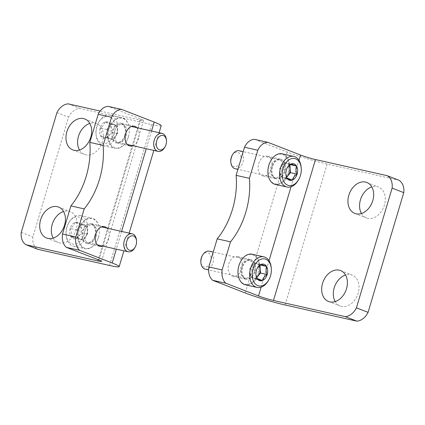 <?xml version="1.0" encoding="UTF-8"?>
<svg xmlns="http://www.w3.org/2000/svg" width="425" height="425" viewBox="0 0 425 425"><rect width="100%" height="100%" fill="white"/><g stroke="black" fill="none" stroke-linecap="round" stroke-linejoin="round"><path stroke-width="0.32" stroke-dasharray="2.12 1.59" d="M106.978 228.135A10.136 6.821 -77.3 0 1 108.837 238A10.136 6.821 -77.3 0 1 102.93 246.117M136.914 127.723A10.136 6.821 -77.3 0 1 138.773 137.588A10.136 6.821 -77.3 0 1 132.866 145.706M91.768 223.816A10.136 6.821 102.7 0 0 91.109 223.614A10.136 6.821 102.7 0 0 82.344 231.508A10.136 6.821 102.7 0 0 85.993 243.196A10.136 6.821 102.7 0 0 86.652 243.398A10.136 6.821 102.7 0 0 95.418 235.503A10.136 6.821 102.7 0 0 91.768 223.816M121.704 123.409A10.136 6.821 102.7 0 0 121.04 123.207A10.136 6.821 102.7 0 0 112.28 131.097A10.136 6.821 102.7 0 0 115.924 142.784A10.136 6.821 102.7 0 0 116.588 142.986A10.136 6.821 102.7 0 0 125.348 135.092A10.136 6.821 102.7 0 0 121.704 123.409M100.157 111.058L139.905 120.009A11.061 0.829 16.6 0 0 143.523 120.45A11.061 0.829 16.6 0 0 140.903 119.085L108.364 106.42M53.21 238.08A16.591 12.208 -68.7 0 0 58.177 242.516A16.591 12.208 -68.7 0 0 76.171 229.755A16.591 12.208 -68.7 0 0 70.215 211.597A16.591 12.208 -68.7 0 0 63.553 211.507M79.464 150.004A16.591 12.208 -68.7 0 0 84.437 154.44A16.591 12.208 -68.7 0 0 102.425 141.674A16.591 12.208 -68.7 0 0 96.475 123.521A16.591 12.208 -68.7 0 0 89.813 123.431M161.192 125.715A29.495 2.205 16.6 0 1 151.534 124.536L79.741 108.37A14.748 10.853 -68.7 0 0 68.568 117.178L32.879 236.884A14.748 10.853 -68.7 0 0 37.729 249.294M21.25 232.353L32.879 236.884M56.934 112.646L68.568 117.178M68.112 103.843L79.741 108.37M74.997 222.418C74.481 224.644 72.887 226.647 70.21 228.416C71.474 231.338 71.671 234.037 70.794 236.512L76.165 238.6L80.102 234.722L80.952 232.602L81.483 228.703L80.368 224.512L74.997 222.418A8.516 5.732 102.7 0 0 70.21 228.416A8.516 5.732 102.7 0 0 70.794 236.512A8.516 5.732 102.7 0 0 76.165 238.6A8.516 5.732 102.7 0 0 79.889 235.099A8.516 5.732 102.7 0 0 80.952 232.602A8.516 5.732 102.7 0 0 81.441 228.209A8.516 5.732 102.7 0 0 80.368 224.512A8.516 5.732 102.7 0 0 74.997 222.418L81.648 223.917L87.019 226.01L87.603 234.101L82.817 240.098L77.446 238.011L77.153 233.962A7.374 4.962 102.7 0 0 80.128 239.052A7.374 4.962 102.7 0 0 85.213 237.097A7.374 4.962 102.7 0 0 87.311 230.053A7.374 4.962 102.7 0 0 84.331 224.963A7.374 4.962 102.7 0 0 79.252 226.918L81.648 223.917M84.304 233.904A13.823 9.302 102.7 0 0 80.883 218.025A13.823 9.302 102.7 0 0 68.579 223.056A13.823 9.302 102.7 0 0 66.061 234.244A13.823 9.302 102.7 0 0 74.062 244.152A13.823 9.302 102.7 0 0 84.304 233.904M86.796 234.658A15.667 10.545 102.7 0 0 80.352 215.523A15.667 10.545 102.7 0 0 68.978 222.36A15.667 10.545 102.7 0 0 66.125 235.041A15.667 10.545 102.7 0 0 73.467 246.096A15.667 10.545 102.7 0 0 86.796 234.658M98.435 237.278A15.667 10.545 102.7 0 0 99.338 229.197A15.667 10.545 102.7 0 0 91.991 218.142A15.667 10.545 102.7 0 0 78.264 231.115A15.667 10.545 102.7 0 0 85.106 248.715A15.667 10.545 102.7 0 0 96.48 241.878A15.667 10.545 102.7 0 0 98.435 237.278M98.478 237.24A15.21 10.237 102.7 0 0 99.354 229.399A15.21 10.237 102.7 0 0 85.34 220.453A15.21 10.237 102.7 0 0 80.086 243.78A15.21 10.237 102.7 0 0 96.581 241.703A15.21 10.237 102.7 0 0 98.478 237.24M94.812 235.817A9.403 6.327 102.7 0 0 91.407 224.464A9.403 6.327 102.7 0 0 82.71 232.114A9.403 6.327 102.7 0 0 87.29 242.755A9.403 6.327 102.7 0 0 94.812 235.817M96.294 236.13A9.217 6.205 102.7 0 0 92.953 225A9.217 6.205 102.7 0 0 92.501 224.873A9.217 6.205 102.7 0 0 84.426 232.502A9.217 6.205 102.7 0 0 88.453 242.856A9.217 6.205 102.7 0 0 88.915 242.935A9.217 6.205 102.7 0 0 96.294 236.13M134.805 247.764A9.217 6.205 102.7 0 0 135.957 245.06A9.217 6.205 102.7 0 0 136.483 240.306M79.252 226.918A7.374 4.962 102.7 0 0 77.578 230.196A7.374 4.962 102.7 0 0 77.153 233.962L76.861 229.914L79.252 226.918M82.817 240.098L76.165 238.6M77.446 238.011L70.794 236.512M76.861 229.914L70.21 228.416M87.019 226.01L80.368 224.512M87.603 234.101L80.952 232.602M104.927 122.007C104.417 124.238 102.818 126.236 100.141 128.01C101.405 130.932 101.602 133.625 100.725 136.101L106.101 138.194L110.032 134.316L110.888 132.191L111.414 128.297L110.298 124.1L104.927 122.007A8.516 5.732 102.7 0 0 100.141 128.01A8.516 5.732 102.7 0 0 100.725 136.101A8.516 5.732 102.7 0 0 106.101 138.194A8.516 5.732 102.7 0 0 109.825 134.693A8.516 5.732 102.7 0 0 110.888 132.191A8.516 5.732 102.7 0 0 111.377 127.803A8.516 5.732 102.7 0 0 110.298 124.1A8.516 5.732 102.7 0 0 104.927 122.007L111.578 123.505L116.949 125.598L117.539 133.689L112.752 139.692L107.376 137.599L107.084 133.551A7.374 4.962 102.7 0 0 110.064 138.646A7.374 4.962 102.7 0 0 115.143 136.691A7.374 4.962 102.7 0 0 117.242 129.646A7.374 4.962 102.7 0 0 114.267 124.552A7.374 4.962 102.7 0 0 109.188 126.507L111.578 123.505M114.24 133.498A13.823 9.302 102.7 0 0 110.819 117.619A13.823 9.302 102.7 0 0 98.515 122.65A13.823 9.302 102.7 0 0 95.997 133.832A13.823 9.302 102.7 0 0 103.992 143.74A13.823 9.302 102.7 0 0 114.24 133.498M116.732 134.247A15.667 10.545 102.7 0 0 110.287 115.117A15.667 10.545 102.7 0 0 98.908 121.954A15.667 10.545 102.7 0 0 96.055 134.635A15.667 10.545 102.7 0 0 103.402 145.685A15.667 10.545 102.7 0 0 116.732 134.247M128.371 136.871A15.667 10.545 102.7 0 0 129.269 128.791A15.667 10.545 102.7 0 0 121.922 117.736A15.667 10.545 102.7 0 0 108.194 130.703A15.667 10.545 102.7 0 0 115.042 148.309A15.667 10.545 102.7 0 0 126.416 141.467A15.667 10.545 102.7 0 0 128.371 136.871M128.408 136.834A15.21 10.237 102.7 0 0 129.285 128.988A15.21 10.237 102.7 0 0 115.271 120.041A15.21 10.237 102.7 0 0 110.017 143.368A15.21 10.237 102.7 0 0 126.517 141.297A15.21 10.237 102.7 0 0 128.408 136.834M124.748 135.405A9.403 6.327 102.7 0 0 121.343 124.058A9.403 6.327 102.7 0 0 112.641 131.707A9.403 6.327 102.7 0 0 117.226 142.348A9.403 6.327 102.7 0 0 124.748 135.405M126.225 135.718A9.217 6.205 102.7 0 0 122.889 124.594A9.217 6.205 102.7 0 0 122.437 124.461A9.217 6.205 102.7 0 0 114.357 132.09A9.217 6.205 102.7 0 0 118.384 142.444A9.217 6.205 102.7 0 0 118.851 142.524A9.217 6.205 102.7 0 0 126.225 135.718M164.741 147.353A9.217 6.205 102.7 0 0 165.888 144.649A9.217 6.205 102.7 0 0 166.419 139.894M109.188 126.507A7.374 4.962 102.7 0 0 107.509 129.784A7.374 4.962 102.7 0 0 107.084 133.551L106.792 129.508L109.188 126.507M112.752 139.692L106.101 138.194M107.376 137.599L100.725 136.101M106.792 129.508L100.141 128.01M116.949 125.598L110.298 124.1M117.539 133.689L110.888 132.191M268.01 156.352A10.136 6.821 102.7 0 0 267.352 156.15A10.136 6.821 102.7 0 0 258.469 164.539A10.136 6.821 102.7 0 0 262.9 175.929A10.136 6.821 102.7 0 0 271.66 168.034A10.136 6.821 102.7 0 0 268.01 156.352M238.08 256.758A10.136 6.821 102.7 0 0 237.416 256.557A10.136 6.821 102.7 0 0 228.533 264.95A10.136 6.821 102.7 0 0 232.964 276.34A10.136 6.821 102.7 0 0 241.724 268.446A10.136 6.821 102.7 0 0 238.08 256.758M254.671 139.363L287.215 152.028A29.495 2.205 -163.4 0 0 327.107 164.066L398.905 180.232M275.538 178.723A10.136 6.821 -77.3 0 1 271.888 167.036A10.136 6.821 -77.3 0 1 280.654 159.141A10.136 6.821 -77.3 0 1 281.313 159.343A10.136 6.821 -77.3 0 1 284.962 171.031A10.136 6.821 -77.3 0 1 276.197 178.925A10.136 6.821 -77.3 0 1 275.538 178.723M245.602 279.129A10.136 6.821 -77.3 0 1 241.958 267.447A10.136 6.821 -77.3 0 1 250.718 259.553A10.136 6.821 -77.3 0 1 251.382 259.755A10.136 6.821 -77.3 0 1 255.027 271.442A10.136 6.821 -77.3 0 1 246.266 279.331A10.136 6.821 -77.3 0 1 245.602 279.129M361.447 213.493A16.591 12.208 -68.7 0 0 366.414 217.929A16.591 12.208 -68.7 0 0 384.402 205.163A16.591 12.208 -68.7 0 0 378.452 187.011A16.591 12.208 -68.7 0 0 371.79 186.92M335.187 301.569A16.591 12.208 -68.7 0 0 340.159 306.011A16.591 12.208 -68.7 0 0 358.147 293.245A16.591 12.208 -68.7 0 0 352.197 275.087A16.591 12.208 -68.7 0 0 345.536 274.996M286.556 177.028A7.374 4.962 -77.3 0 1 282.976 177.576A7.374 4.962 -77.3 0 1 279.995 172.486L280.288 176.534L286.939 178.027L285.828 173.836L286.354 169.936L287.417 167.439M301.187 167.498A15.667 10.545 -77.3 0 1 300.284 175.578A15.667 10.545 -77.3 0 1 298.329 180.179M282.2 153.823A15.667 10.545 -77.3 0 1 288.644 172.959A15.667 10.545 -77.3 0 1 275.315 184.397M270.773 160.751A15.21 10.237 -77.3 0 1 284.288 155.322A15.21 10.237 -77.3 0 1 288.022 172.768A15.21 10.237 -77.3 0 1 276.787 184.036A15.21 10.237 -77.3 0 1 267.962 173.241M284.357 171.344A9.403 6.327 -77.3 0 1 275.899 178.075A9.403 6.327 -77.3 0 1 272.255 167.647A9.403 6.327 -77.3 0 1 280.017 159.784A9.403 6.327 -77.3 0 1 284.357 171.344M282.646 170.94A9.217 6.205 -77.3 0 1 274.805 177.666A9.217 6.205 -77.3 0 1 274.353 177.538A9.217 6.205 -77.3 0 1 270.778 167.312A9.217 6.205 -77.3 0 1 278.391 159.603A9.217 6.205 -77.3 0 1 278.853 159.683A9.217 6.205 -77.3 0 1 282.646 170.94M239.19 150.753A9.217 6.205 -77.3 0 1 242.983 162.01A9.217 6.205 -77.3 0 1 235.142 168.736M232.114 155.454A7.411 4.988 -77.3 0 1 238.707 152.761A7.411 4.988 -77.3 0 1 240.539 161.272A7.411 4.988 -77.3 0 1 235.046 166.759A7.411 4.988 -77.3 0 1 230.759 161.452M282.099 165.442A7.374 4.962 -77.3 0 1 287.178 163.487L284.49 162.44L279.703 168.438L279.995 172.486A7.374 4.962 -77.3 0 1 280.42 168.72A7.374 4.962 -77.3 0 1 282.099 165.442M289.887 164.852L289.861 164.533L287.178 163.487A7.374 4.962 -77.3 0 1 289.25 165.383M280.288 176.534L285.664 178.622L286.673 177.358M289.861 164.533L290.201 164.608M284.49 162.44L291.141 163.938M279.703 168.438L286.354 169.936M256.62 277.44A7.374 4.962 -77.3 0 1 253.04 277.987A7.374 4.962 -77.3 0 1 250.065 272.892L250.357 276.941L257.008 278.439L255.893 274.242L256.418 270.348L257.481 267.846M271.251 267.904A15.667 10.545 -77.3 0 1 270.348 275.99A15.667 10.545 -77.3 0 1 268.398 280.585M252.264 254.235A15.667 10.545 -77.3 0 1 258.713 273.365A15.667 10.545 -77.3 0 1 245.384 284.803M240.842 261.157A15.21 10.237 -77.3 0 1 254.357 255.733A15.21 10.237 -77.3 0 1 258.087 273.179A15.21 10.237 -77.3 0 1 246.856 284.447A15.21 10.237 -77.3 0 1 238.027 273.652M254.426 271.75A9.403 6.327 -77.3 0 1 245.963 278.481A9.403 6.327 -77.3 0 1 242.319 268.053A9.403 6.327 -77.3 0 1 250.081 260.19A9.403 6.327 -77.3 0 1 254.426 271.75M252.71 271.347A9.217 6.205 -77.3 0 1 244.869 278.078A9.217 6.205 -77.3 0 1 244.417 277.945A9.217 6.205 -77.3 0 1 240.842 267.723A9.217 6.205 -77.3 0 1 248.455 260.015A9.217 6.205 -77.3 0 1 248.923 260.095A9.217 6.205 -77.3 0 1 252.71 271.347M209.259 251.164A9.217 6.205 -77.3 0 1 213.047 262.416A9.217 6.205 -77.3 0 1 205.211 269.147M202.178 255.866A7.411 4.988 -77.3 0 1 208.771 253.167A7.411 4.988 -77.3 0 1 210.603 261.678A7.411 4.988 -77.3 0 1 205.116 267.171A7.411 4.988 -77.3 0 1 200.828 261.858M252.163 265.848A7.374 4.962 -77.3 0 1 257.242 263.893L254.559 262.847L252.163 265.848L249.773 268.85L250.065 272.892A7.374 4.962 -77.3 0 1 250.49 269.131A7.374 4.962 -77.3 0 1 252.163 265.848M259.951 265.264L259.93 264.94L257.242 263.893A7.374 4.962 -77.3 0 1 259.314 265.795M250.357 276.941L255.728 279.034L256.737 277.764M259.93 264.94L260.27 265.014M254.559 262.847L261.205 264.345M249.773 268.85L256.418 270.348M151.544 131.017L146.264 148.723M121.608 231.428L116.333 249.135M140.903 119.085L98.892 260.01M151.534 124.536L109.522 265.46M139.905 120.009L98.244 259.76M245.204 292.958L287.215 152.028M261.12 287.183L269.02 260.684M291.051 186.772L298.95 160.273M285.095 304.991L327.107 164.066M159.104 132.717L153.823 150.423M129.168 233.128L123.887 250.835M143.523 120.45L101.511 261.375M72.802 149.913L84.437 154.44M84.841 118.989L96.475 123.521M46.548 237.989L58.177 242.516M58.586 207.071L70.215 211.597M134.343 126.198L121.04 123.207M129.891 145.982L116.588 142.986M104.412 226.61L91.109 223.614M99.955 246.388L86.652 243.398M81.483 228.703L81.441 228.209M80.107 234.727L79.889 235.099M66.061 234.244L66.125 235.041M68.579 223.056L68.978 222.36M73.467 246.096L85.106 248.715M80.352 215.523L91.991 218.142M92.953 225L91.407 224.464M88.915 242.935L87.29 242.755M88.453 242.856L97.383 244.869M92.501 224.873L101.432 226.886M111.414 128.297L111.377 127.803M110.038 134.316L109.825 134.693M95.997 133.832L96.055 134.635M98.515 122.65L98.908 121.954M103.402 145.685L115.042 148.309M110.287 115.117L121.922 117.736M122.889 124.594L121.343 124.058M118.851 142.524L117.226 142.348M118.384 142.444L127.319 144.458M122.437 124.461L131.368 126.475M328.525 301.479L340.159 306.011M340.563 270.56L352.197 275.087M354.785 213.403L366.414 217.929M366.823 182.484L378.452 187.011M232.964 276.34L246.266 279.331M237.416 256.557L250.718 259.553M262.9 175.929L276.197 178.925M267.352 156.15L280.654 159.141M285.828 173.836L285.866 174.33M274.353 177.538L275.899 178.075M278.391 159.603L280.017 159.784M278.853 159.683L243.19 151.651M274.805 177.666L237.91 169.357M255.893 274.242L255.93 274.736M244.417 277.945L245.963 278.481M248.455 260.015L250.081 260.19M248.923 260.095L213.254 252.062M244.869 278.078L208.617 269.912"/><path stroke-width="0.64" d="M102.93 246.117A10.136 6.821 -77.3 0 1 99.955 246.388A10.136 6.821 -77.3 0 1 99.296 246.187A10.136 6.821 -77.3 0 1 95.646 234.504A10.136 6.821 -77.3 0 1 104.412 226.61A10.136 6.821 -77.3 0 1 106.978 228.135M132.866 145.706A10.136 6.821 -77.3 0 1 129.891 145.982A10.136 6.821 -77.3 0 1 129.227 145.78A10.136 6.821 -77.3 0 1 125.582 134.093A10.136 6.821 -77.3 0 1 134.343 126.198A10.136 6.821 -77.3 0 1 136.914 127.723M159.104 132.717L161.192 125.715A29.495 2.205 16.6 0 0 154.206 122.081L121.662 109.411A14.748 9.924 -77.3 0 0 111.499 117.295L103.121 145.393A64.515 43.419 -77.3 0 1 84.187 208.903L75.809 237.001L62.507 234.005A14.748 9.924 102.7 0 0 66.353 247.345L98.892 260.01A11.061 0.829 16.6 0 1 101.511 261.375A11.061 0.829 16.6 0 1 97.893 260.934L26.095 244.768A14.748 10.853 111.3 0 1 21.25 232.353L56.934 112.646A14.748 10.853 111.3 0 1 68.112 103.843L100.157 111.058M116.333 249.135L112.195 263.006L79.65 250.336A14.748 9.924 -77.3 0 1 75.809 237.001M84.187 208.903L70.885 205.913L62.507 234.005M70.885 205.913A64.515 43.419 102.7 0 0 89.818 142.396L98.196 114.298A14.748 9.924 102.7 0 1 108.364 106.42L121.662 109.411M111.499 117.295L98.196 114.298M103.121 145.393L89.818 142.396M63.553 211.507A16.591 12.208 -68.7 0 0 52.227 224.363A16.591 12.208 -68.7 0 0 53.21 238.08M89.813 123.431A16.591 12.208 -68.7 0 0 78.487 136.287A16.591 12.208 -68.7 0 0 79.464 150.004M112.195 263.006A29.495 2.205 16.6 0 1 119.175 266.64A29.495 2.205 16.6 0 1 109.522 265.46L37.729 249.294L26.095 244.768M40.598 219.837A16.591 12.208 111.3 0 1 58.586 207.071A16.591 12.208 111.3 0 1 63.941 226.961A16.591 12.208 111.3 0 1 46.548 237.989A16.591 12.208 111.3 0 1 40.598 219.837M66.853 131.755A16.591 12.208 111.3 0 1 84.841 118.989A16.591 12.208 111.3 0 1 90.201 138.879A16.591 12.208 111.3 0 1 72.802 149.913A16.591 12.208 111.3 0 1 66.853 131.755M79.65 250.336L66.353 247.345M136.547 241.087L136.483 240.306A9.217 6.205 102.7 0 0 132.164 233.803A9.217 6.205 102.7 0 0 124.089 241.432A9.217 6.205 102.7 0 0 128.116 251.786A9.217 6.205 102.7 0 0 134.805 247.764L135.198 247.084A7.411 4.988 102.7 0 0 136.117 244.906A7.411 4.988 102.7 0 0 136.547 241.087A7.411 4.988 102.7 0 0 129.715 236.73A7.411 4.988 102.7 0 0 127.16 248.094A7.411 4.988 102.7 0 0 135.198 247.084M166.478 140.68L166.419 139.894A9.217 6.205 102.7 0 0 162.095 133.392A9.217 6.205 102.7 0 0 154.02 141.02A9.217 6.205 102.7 0 0 158.047 151.374A9.217 6.205 102.7 0 0 164.741 147.353L165.128 146.673A7.411 4.988 102.7 0 0 166.053 144.5A7.411 4.988 102.7 0 0 166.478 140.68A7.411 4.988 102.7 0 0 159.651 136.319A7.411 4.988 102.7 0 0 157.091 147.682A7.411 4.988 102.7 0 0 165.128 146.673M392.121 188.116L356.432 307.822A14.748 10.853 111.3 0 1 345.259 316.63L356.888 321.157L285.095 304.991A29.495 2.205 -163.4 0 1 245.204 292.958L212.659 280.288A14.748 9.924 102.7 0 1 208.818 266.948L217.196 238.855A64.515 43.419 102.7 0 0 236.13 175.339L244.502 147.241L257.805 150.238A14.748 9.924 -77.3 0 1 267.973 142.354L300.517 155.024A11.061 0.829 -163.4 0 0 315.478 159.54L387.271 175.706A14.748 10.853 111.3 0 1 392.121 188.116L403.75 192.647A14.748 10.853 -68.7 0 0 398.905 180.232L387.271 175.706M267.973 142.354L254.671 139.363A14.748 9.924 102.7 0 0 244.502 147.241M236.13 175.339L249.427 178.335L257.805 150.238M249.427 178.335A64.515 43.419 -77.3 0 1 230.493 241.846L222.121 269.944A14.748 9.924 -77.3 0 0 225.962 283.278L258.506 295.949A11.061 0.829 -163.4 0 0 273.466 300.464L315.478 159.54M208.818 266.948L222.121 269.944M217.196 238.855L230.493 241.846M371.79 186.92A16.591 12.208 -68.7 0 0 360.464 199.777A16.591 12.208 -68.7 0 0 361.447 213.493M345.536 274.996A16.591 12.208 -68.7 0 0 334.204 287.853A16.591 12.208 -68.7 0 0 335.187 301.569M356.888 321.157A14.748 10.853 -68.7 0 0 368.066 312.354L403.75 192.647M372.773 200.637A16.591 12.208 111.3 0 1 354.785 213.403A16.591 12.208 111.3 0 1 349.424 193.513A16.591 12.208 111.3 0 1 366.823 182.484A16.591 12.208 111.3 0 1 372.773 200.637M346.513 288.713A16.591 12.208 111.3 0 1 328.525 301.479A16.591 12.208 111.3 0 1 323.17 281.589A16.591 12.208 111.3 0 1 340.563 270.56A16.591 12.208 111.3 0 1 346.513 288.713M345.259 316.63L273.466 300.464M356.432 307.822L368.066 312.354M212.659 280.288L225.962 283.278M286.939 178.027A8.516 5.732 -77.3 0 1 285.866 174.33A8.516 5.732 -77.3 0 1 286.354 169.936A8.516 5.732 -77.3 0 1 287.417 167.439A8.516 5.732 -77.3 0 1 291.141 163.938L296.512 166.026C295.635 168.465 295.832 171.163 297.096 174.123C294.44 175.865 292.846 177.868 292.31 180.12L286.939 178.027A8.516 5.732 -77.3 0 0 292.31 180.12A8.516 5.732 -77.3 0 0 297.096 174.123A8.516 5.732 -77.3 0 0 296.512 166.026A8.516 5.732 -77.3 0 0 291.141 163.938L287.279 167.684M300.448 175.424A13.823 9.302 -77.3 0 1 298.727 179.483A13.823 9.302 -77.3 0 1 283.73 181.369A13.823 9.302 -77.3 0 1 288.506 160.161A13.823 9.302 -77.3 0 1 301.245 168.295A13.823 9.302 -77.3 0 1 300.448 175.424M298.727 179.483L298.329 180.179A15.667 10.545 -77.3 0 1 286.955 187.016A15.667 10.545 -77.3 0 1 280.107 169.41A15.667 10.545 -77.3 0 1 293.84 156.442A15.667 10.545 -77.3 0 1 301.187 167.498L301.245 168.295M286.955 187.016L275.315 184.397A15.667 10.545 -77.3 0 1 267.968 173.342A15.667 10.545 -77.3 0 1 270.826 160.661A15.667 10.545 -77.3 0 1 282.2 153.823L293.84 156.442M267.962 173.241A15.21 10.237 -77.3 0 1 267.952 173.14A15.21 10.237 -77.3 0 1 270.725 160.836A15.21 10.237 -77.3 0 1 270.773 160.751M237.91 169.357L235.142 168.736A9.217 6.205 -77.3 0 1 230.823 162.233A9.217 6.205 -77.3 0 1 232.502 154.774A9.217 6.205 -77.3 0 1 239.19 150.753L243.19 151.651M230.823 162.233L230.759 161.452A7.411 4.988 -77.3 0 1 232.114 155.454L232.502 154.774M289.25 165.383A7.374 4.962 -77.3 0 1 290.153 168.576L289.887 164.852M290.153 168.576A7.374 4.962 -77.3 0 1 288.054 175.621L290.45 172.624L290.153 168.576M286.673 177.358L288.054 175.621A7.374 4.962 -77.3 0 1 286.556 177.028M290.201 164.608L296.512 166.026M285.664 178.622L292.31 180.12M290.45 172.624L297.096 174.123M257.008 278.439A8.516 5.732 -77.3 0 1 255.93 274.736A8.516 5.732 -77.3 0 1 256.418 270.348A8.516 5.732 -77.3 0 1 257.481 267.846A8.516 5.732 -77.3 0 1 261.205 264.345L266.581 266.438C265.699 268.876 265.896 271.575 267.166 274.529C264.509 276.277 262.91 278.274 262.379 280.532L257.008 278.439A8.516 5.732 -77.3 0 0 262.379 280.532A8.516 5.732 -77.3 0 0 267.166 274.529A8.516 5.732 -77.3 0 0 266.581 266.438A8.516 5.732 -77.3 0 0 261.205 264.345L257.348 268.09M270.518 275.836A13.823 9.302 -77.3 0 1 268.791 279.894A13.823 9.302 -77.3 0 1 253.794 281.78A13.823 9.302 -77.3 0 1 258.57 260.573A13.823 9.302 -77.3 0 1 271.309 268.706A13.823 9.302 -77.3 0 1 270.518 275.836M268.791 279.894L268.398 280.585A15.667 10.545 -77.3 0 1 257.019 287.422A15.667 10.545 -77.3 0 1 250.176 269.822A15.667 10.545 -77.3 0 1 263.904 256.854A15.667 10.545 -77.3 0 1 271.251 267.904L271.309 268.706M257.019 287.422L245.384 284.803A15.667 10.545 -77.3 0 1 238.037 273.748A15.667 10.545 -77.3 0 1 240.89 261.072A15.667 10.545 -77.3 0 1 252.264 254.235L263.904 256.854M238.027 273.652A15.21 10.237 -77.3 0 1 238.021 273.551A15.21 10.237 -77.3 0 1 240.794 261.242A15.21 10.237 -77.3 0 1 240.842 261.157M208.617 269.912L205.211 269.147A9.217 6.205 -77.3 0 1 200.887 262.645A9.217 6.205 -77.3 0 1 202.566 255.186A9.217 6.205 -77.3 0 1 209.259 251.164L213.254 252.062M200.887 262.645L200.828 261.858A7.411 4.988 -77.3 0 1 202.178 255.866L202.566 255.186M259.314 265.795A7.374 4.962 -77.3 0 1 260.222 268.988L259.951 265.264M260.222 268.988A7.374 4.962 -77.3 0 1 258.124 276.032L260.514 273.031L260.222 268.988M256.737 277.764L258.124 276.032A7.374 4.962 -77.3 0 1 256.62 277.44M260.27 265.014L266.581 266.438M255.728 279.034L262.379 280.532M260.514 273.031L267.166 274.529M154.206 122.081L151.544 131.017M146.264 148.723L121.608 231.428M98.244 259.76L97.893 260.934M258.506 295.949L261.12 287.183M269.02 260.684L291.051 186.772M298.95 160.273L300.517 155.024M153.823 150.423L129.168 233.128M123.887 250.835L119.175 266.64M97.383 244.869L128.116 251.786M101.432 226.886L132.164 233.803M127.319 144.458L158.047 151.374M131.368 126.475L162.095 133.392"/></g></svg>
